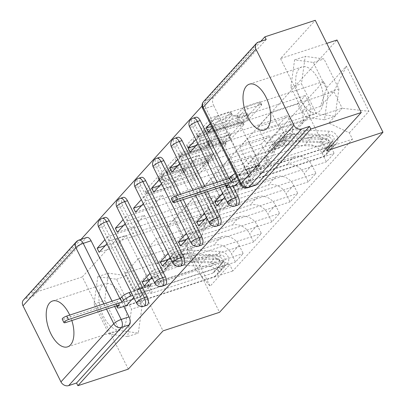 <?xml version="1.0" encoding="UTF-8"?>
<svg xmlns="http://www.w3.org/2000/svg" width="406" height="406" viewBox="0 0 406 406"><rect width="100%" height="100%" fill="white"/><g stroke="black" fill="none" stroke-linecap="round" stroke-linejoin="round"><path stroke-width="0.3" stroke-dasharray="2.03 1.52" d="M206.294 160.568A2.126 0.507 -26.5 0 1 207.395 160.502A2.126 0.507 -26.5 0 1 207.233 160.877L195.073 174.27A3.035 0.726 -26.5 0 1 191.444 176.351L146.693 191.048A3.035 0.726 -26.5 0 1 145.12 191.145A3.035 0.726 -26.5 0 1 145.353 190.602L157.513 177.209A2.126 0.507 -26.5 0 1 160.055 175.757A2.126 0.507 -26.5 0 1 161.157 175.691A2.126 0.507 -26.5 0 1 160.994 176.067L159.421 177.798A9.719 2.319 -26.5 0 0 158.68 179.523A9.719 2.319 -26.5 0 0 163.714 179.219L167.445 177.995A9.719 2.319 -26.5 0 0 179.061 171.347L180.634 169.617A2.126 0.507 -26.5 0 1 183.177 168.16A2.126 0.507 -26.5 0 1 184.278 168.094A2.126 0.507 -26.5 0 1 184.116 168.47L182.543 170.205A9.719 2.319 -26.5 0 0 181.802 171.926A9.719 2.319 -26.5 0 0 186.836 171.626L190.561 170.403A9.719 2.319 -26.5 0 0 202.178 163.755L203.756 162.019A2.126 0.507 -26.5 0 1 206.294 160.568M160.761 180.487A9.719 2.319 -26.5 0 0 160.02 182.213A9.719 2.319 -26.5 0 0 165.054 181.908L168.784 180.685A9.719 2.319 -26.5 0 0 180.401 174.037L181.974 172.301A2.126 0.507 -26.5 0 1 184.517 170.85A2.126 0.507 -26.5 0 1 185.618 170.784A2.126 0.507 -26.5 0 1 185.456 171.159L183.882 172.895A9.719 2.319 -26.5 0 0 183.142 174.616A9.719 2.319 -26.5 0 0 188.176 174.316L191.901 173.088A9.719 2.319 -26.5 0 0 203.523 166.445L205.096 164.709A2.126 0.507 -26.5 0 1 207.633 163.258A2.126 0.507 -26.5 0 1 208.735 163.187A2.126 0.507 -26.5 0 1 208.577 163.567L196.418 176.96A3.035 0.726 -26.5 0 1 192.784 179.036L148.038 193.738A3.035 0.726 -26.5 0 1 146.464 193.829A3.035 0.726 -26.5 0 1 146.693 193.292L158.853 179.899A2.126 0.507 -26.5 0 1 161.395 178.442A2.126 0.507 -26.5 0 1 162.496 178.376A2.126 0.507 -26.5 0 1 162.334 178.757L160.761 180.487L159.421 177.798M195.946 117.263A6.186 3.141 -108.2 0 0 195.545 125.708L233.486 201.802A6.186 3.141 -108.2 0 0 237.749 205.111M177.762 137.299A6.186 3.141 -108.2 0 0 177.361 145.744L215.297 221.838A6.186 3.141 -108.2 0 0 219.56 225.147M159.573 157.335A6.186 3.141 -108.2 0 0 159.172 165.78L197.108 241.874A6.186 3.141 -108.2 0 0 201.371 245.183M141.384 177.371A6.186 3.141 -108.2 0 0 140.983 185.816L178.924 261.911A6.186 3.141 -108.2 0 0 183.182 265.219M123.196 197.407A6.186 3.141 -108.2 0 0 122.795 205.852L160.735 281.947A6.186 3.141 -108.2 0 0 164.998 285.256M105.007 217.443A6.186 3.141 -108.2 0 0 104.606 225.893L142.547 301.983A6.186 3.141 -108.2 0 0 146.81 305.292M102.287 285.646A24.132 12.246 -108.2 0 0 102.276 313.605A24.132 12.246 -108.2 0 0 120.272 329.545A24.132 12.246 -108.2 0 0 123.196 327.591A24.132 12.246 -108.2 0 0 123.206 299.628A24.132 12.246 -108.2 0 0 105.21 283.692A24.132 12.246 -108.2 0 0 102.287 285.646M299.085 68.842A24.132 12.246 -108.2 0 0 299.08 96.801A24.132 12.246 -108.2 0 0 317.076 112.741A24.132 12.246 -108.2 0 0 319.999 110.787A24.132 12.246 -108.2 0 0 320.009 82.824A24.132 12.246 -108.2 0 0 302.013 66.888A24.132 12.246 -108.2 0 0 299.085 68.842M242.605 108.356A3.035 0.726 -26.5 0 1 246.239 106.281L258.795 102.155A3.035 0.726 -26.5 0 1 260.368 102.063A3.035 0.726 -26.5 0 1 260.134 102.601L246.63 117.476A3.035 0.726 -26.5 0 1 243.001 119.557L198.25 134.254A3.035 0.726 -26.5 0 1 196.677 134.345A3.035 0.726 -26.5 0 1 196.91 133.807L210.415 118.933A3.035 0.726 -26.5 0 1 214.043 116.857L229.207 111.873A3.035 0.726 -26.5 0 1 230.781 111.782A3.035 0.726 -26.5 0 1 230.552 112.32L224.772 118.684A3.035 0.726 -26.5 0 1 221.138 120.765L213.622 123.231A8.125 1.939 -26.5 0 0 206.253 126.865A8.125 1.939 -26.5 0 0 203.289 130.23A8.125 1.939 -26.5 0 0 207.496 129.976L236.957 120.303A8.125 1.939 -26.5 0 0 244.326 116.669A8.125 1.939 -26.5 0 0 247.29 113.304A8.125 1.939 -26.5 0 0 243.082 113.558L238.17 115.167A3.035 0.726 -26.5 0 1 236.596 115.263A3.035 0.726 -26.5 0 1 236.83 114.725L242.605 108.356L243.95 111.046A3.035 0.726 -26.5 0 1 247.579 108.97L260.134 104.844A3.035 0.726 -26.5 0 1 261.708 104.753A3.035 0.726 -26.5 0 1 261.474 105.291L247.97 120.166A3.035 0.726 -26.5 0 1 244.341 122.242L199.59 136.944A3.035 0.726 -26.5 0 1 198.016 137.035A3.035 0.726 -26.5 0 1 198.25 136.497L211.754 121.622A3.035 0.726 -26.5 0 1 215.383 119.547L230.547 114.563A3.035 0.726 -26.5 0 1 232.12 114.467A3.035 0.726 -26.5 0 1 231.892 115.01L226.112 121.374A3.035 0.726 -26.5 0 1 222.483 123.449L214.962 125.921L213.622 123.231M260.814 41.316L202.041 106.062M81.012 239.388L31.917 293.477L33.256 296.162L25.405 298.74L78.221 240.56A6.186 3.141 71.8 0 1 78.967 240.058M326.769 43.381L280.521 58.576L315.264 20.3M128.301 369.145L82.316 276.917L117.06 238.647L173.54 220.093L337 40.021M82.316 276.917L31.917 293.477M223.204 141.364A3.035 0.726 -26.5 0 1 224.777 141.273A3.035 0.726 -26.5 0 1 224.543 141.811L211.039 156.686A3.035 0.726 -26.5 0 1 207.41 158.761L162.659 173.463A3.035 0.726 -26.5 0 1 161.086 173.555A3.035 0.726 -26.5 0 1 161.319 173.017L174.824 158.142A3.035 0.726 -26.5 0 1 178.452 156.061L223.204 141.364L224.543 144.054A3.035 0.726 -26.5 0 1 226.117 143.957A3.035 0.726 -26.5 0 1 225.883 144.495L212.379 159.375A3.035 0.726 -26.5 0 1 208.75 161.451L163.999 176.148A3.035 0.726 -26.5 0 1 162.425 176.245A3.035 0.726 -26.5 0 1 162.659 175.707L176.163 160.832A3.035 0.726 -26.5 0 1 179.792 158.751L224.543 144.054M228.837 137.081L242.341 122.206A3.035 0.726 -26.5 0 0 242.57 121.668A3.035 0.726 -26.5 0 0 240.997 121.759L196.25 136.462A3.035 0.726 -26.5 0 0 192.617 138.537L186.836 144.901A3.035 0.726 -26.5 0 0 186.608 145.444A3.035 0.726 -26.5 0 0 188.181 145.348L206.329 139.385A3.035 0.726 -26.5 0 1 207.902 139.294A3.035 0.726 -26.5 0 1 207.669 139.831L203.837 144.054A3.035 0.726 -26.5 0 1 200.204 146.13L181.309 152.336A2.126 0.507 -26.5 0 0 179.386 153.285A2.126 0.507 -26.5 0 0 178.61 154.168A2.126 0.507 -26.5 0 0 179.711 154.102L225.203 139.156A3.035 0.726 -26.5 0 0 228.837 137.081L230.177 139.771L243.681 124.896L242.341 122.206M71.832 320.527A24.132 12.246 -108.2 0 0 69.715 315.076M255.937 185.075A6.186 3.141 71.8 0 1 251.674 181.766L213.734 105.672L205.883 108.25A6.186 3.141 71.8 0 1 205.532 100.307L258.348 42.122M119.902 298.593L123.81 306.428M23.502 299.963A6.186 5.126 -137.8 0 1 25.405 298.74M205.284 228.568A14.23 11.784 42.2 0 0 209.658 225.766A14.23 11.784 42.2 0 0 210.77 212.374L206.679 204.172L214.373 195.697L218.464 203.898A14.23 11.784 -137.8 0 1 217.352 217.291A14.23 11.784 -137.8 0 1 212.983 220.093L156.498 238.647L164.811 255.318L221.29 236.764A14.23 11.784 -137.8 0 1 239.109 245.305L243.199 253.506L235.505 261.982L231.415 253.78A14.23 11.784 42.2 0 0 213.597 245.239L157.117 263.793L148.804 247.122L205.284 228.568L212.983 220.093M133.762 297.496L136.472 294.512L235.505 261.982M136.472 294.512L134.462 290.478L150.925 285.073L126.124 235.328L115.629 246.889L99.165 252.293M106.951 243.717L109.661 240.738L126.124 235.328M109.661 240.738L107.651 236.703L206.679 204.172M123.424 225.574L214.373 195.697M117.354 232.257L133.818 226.852L158.619 276.593L169.114 265.037L152.651 270.442L149.941 273.426M150.24 279.348L158.619 276.593M144.166 286.032L243.199 253.506M223.473 208.532A14.23 11.784 42.2 0 0 227.842 205.73A14.23 11.784 42.2 0 0 228.959 192.337L224.868 184.136L232.562 175.661L236.652 183.862A14.23 11.784 -137.8 0 1 235.541 197.255A14.23 11.784 -137.8 0 1 231.166 200.056L174.687 218.611L182.999 235.277L239.479 216.728A14.23 11.784 -137.8 0 1 257.297 225.269L261.388 233.47L253.689 241.946L249.604 233.744A14.23 11.784 42.2 0 0 231.785 225.203L175.306 243.757L166.993 227.086L223.473 208.532L231.166 200.056M151.951 277.46L154.661 274.476L253.689 241.946M154.661 274.476L152.651 270.442M125.139 223.681L127.849 220.702L144.313 215.292L169.114 265.037M127.849 220.702L125.84 216.667L224.868 184.136M141.613 205.532L232.562 175.661M135.543 212.221L152.006 206.816L176.808 256.556L187.298 244.996L170.84 250.406L168.13 253.39M168.424 259.312L176.808 256.556M162.354 265.996L261.388 233.47M241.661 188.496A14.23 11.784 42.2 0 0 246.031 185.694A14.23 11.784 42.2 0 0 247.147 172.301L243.057 164.1L250.751 155.625L254.841 163.826A14.23 11.784 -137.8 0 1 253.725 177.219A14.23 11.784 -137.8 0 1 249.355 180.02L192.875 198.575L201.188 215.241L257.668 196.692A14.23 11.784 -137.8 0 1 275.486 205.233L279.572 213.434L271.878 221.909L267.793 213.708A14.23 11.784 42.2 0 0 249.974 205.167L193.495 223.721L185.182 207.05L241.661 188.496L249.355 180.02M170.139 257.424L172.849 254.44L271.878 221.909M172.849 254.44L170.84 250.406M143.328 203.645L146.038 200.665L162.501 195.256L187.298 244.996M146.038 200.665L144.023 196.631L243.057 164.1M159.802 185.496L250.751 155.625M153.732 192.185L170.195 186.78L194.997 236.52L205.487 224.96L189.023 230.369L186.318 233.354M186.613 239.276L194.997 236.52M180.543 245.96L279.572 213.434M259.85 168.46A14.23 11.784 42.2 0 0 264.22 165.658A14.23 11.784 42.2 0 0 265.331 152.265L261.246 144.064L268.939 135.589L273.03 143.79A14.23 11.784 -137.8 0 1 271.913 157.183A14.23 11.784 -137.8 0 1 267.544 159.984L211.064 178.538L219.377 195.205L275.857 176.656A14.23 11.784 -137.8 0 1 293.675 185.197L297.76 193.398L290.067 201.873L285.976 193.672A14.23 11.784 42.2 0 0 268.163 185.131L211.678 203.685L203.37 187.014L259.85 168.46L267.544 159.984M188.328 237.388L191.038 234.404L290.067 201.873M191.038 234.404L189.023 230.369M161.517 183.608L164.222 180.624L180.685 175.219L205.487 224.96M164.222 180.624L162.212 176.595L261.246 144.064M177.99 165.46L268.939 135.589M171.921 172.149L188.384 166.744L213.18 216.484L223.676 204.923L207.212 210.333L204.507 213.317M204.802 219.24L213.18 216.484M198.732 225.924L297.76 193.398M278.039 148.423A14.23 11.784 42.2 0 0 282.409 145.622A14.23 11.784 42.2 0 0 283.52 132.229L279.435 124.028L287.128 115.553L291.214 123.754A14.23 11.784 -137.8 0 1 290.102 137.147A14.23 11.784 -137.8 0 1 285.733 139.948L229.253 158.502L237.561 175.169L294.045 156.62A14.23 11.784 -137.8 0 1 311.859 165.161L315.949 173.362L308.255 181.837L304.165 173.636A14.23 11.784 42.2 0 0 286.347 165.095L229.867 183.649L221.554 166.978L278.039 148.423L285.733 139.948M206.517 217.347L209.222 214.368L308.255 181.837M209.222 214.368L207.212 210.333M179.706 163.572L182.411 160.588L198.874 155.183L223.676 204.923M182.411 160.588L180.401 156.559L279.435 124.028M196.179 145.424L287.128 115.553M190.109 152.113L206.568 146.708L231.369 196.448L241.864 184.887L225.401 190.297L222.691 193.281M222.99 199.204L231.369 196.448M216.921 205.888L315.949 173.362M296.223 128.387A14.23 11.784 42.2 0 0 300.597 125.586A14.23 11.784 42.2 0 0 301.709 112.193L297.618 103.992L305.317 95.517L309.402 103.718A14.23 11.784 -137.8 0 1 308.291 117.111A14.23 11.784 -137.8 0 1 303.921 119.912L247.442 138.461L255.75 155.133L312.229 136.583A14.23 11.784 -137.8 0 1 330.048 145.125L334.138 153.326L326.444 161.801L322.354 153.6A14.23 11.784 42.2 0 0 304.536 145.059L248.056 163.613L239.743 146.942L296.223 128.387L303.921 119.912M224.706 197.311L227.411 194.332L326.444 161.801M227.411 194.332L225.401 190.297M197.889 143.536L200.6 140.552L217.063 135.147L241.864 184.887M200.6 140.552L198.59 136.523L297.618 103.992M211.582 126.302L305.317 95.517M208.293 132.077L224.757 126.672L249.558 176.412L260.053 164.851L243.59 170.261L233.095 181.822L249.558 176.412M233.095 181.822L234.952 185.547M235.104 185.852L334.138 153.326M239.743 146.942L247.442 138.461M221.554 166.978L229.253 158.502M203.37 187.014L211.064 178.538M185.182 207.05L192.875 198.575M166.993 227.086L174.687 218.611M148.804 247.122L156.498 238.647M229.03 178.376L232.937 186.207M204.817 186.329L207.451 191.607M180.604 194.281L183.238 199.559M255.75 155.133L248.056 163.613M237.561 175.169L229.867 183.649M219.377 195.205L211.678 203.685M201.188 215.241L193.495 223.721M182.999 235.277L175.306 243.757M164.811 255.318L157.117 263.793M146.622 275.354L133.214 290.123L124.906 273.451L187.465 252.902L200.874 238.134L138.314 258.683L146.622 275.354L209.181 254.806L195.773 269.574L187.465 252.902L187.602 241.052L210.125 286.22L229.71 264.646L209.181 254.806M124.906 273.451L138.314 258.683M133.214 290.123L195.773 269.574L210.125 286.22M328.804 123.028L266.245 143.577L257.932 126.905L271.34 112.132L333.899 91.583L342.212 108.255L328.804 123.028L349.333 132.869L352.484 139.187L232.861 270.964L229.71 264.646M349.333 132.869L368.917 111.29L346.399 66.117L326.81 87.696L320.491 106.357L333.899 91.583L346.399 66.117M200.874 238.134L207.192 219.473L204.04 213.155L323.658 81.378L326.81 87.696M207.192 219.473L187.602 241.052M173.54 220.093L219.524 312.315M117.06 238.647L163.045 330.87M142.1 305.708L138.319 333.082L119.597 330.499L104.657 300.536L108.443 273.162L127.159 275.75L142.1 305.708L131.463 309.205L127.677 336.579L108.96 333.991L94.019 304.033L97.805 276.659L116.522 279.242L131.463 309.205M280.521 58.576L326.5 150.799M338.903 88.909L335.117 116.283L316.401 113.695L301.46 83.732L305.241 56.358L323.963 58.946L338.903 88.909L328.261 92.401L324.48 119.775L305.764 117.192L290.823 87.229L294.604 59.855L313.325 62.438L328.261 92.401M271.34 112.132L279.653 128.803L342.212 108.255L368.917 111.29M257.932 126.905L320.491 106.357M279.653 128.803L266.245 143.577M105.24 245.61L204.04 213.155M134.462 290.478L123.967 302.039L140.43 296.629L115.629 246.889M123.967 302.039L125.824 305.764M125.982 306.073L232.861 270.964M239.088 181.467L245.6 174.296L352.484 139.187M212.277 127.692L218.788 120.516L216.779 116.486L323.658 81.378M216.779 116.486L210.262 123.657M198.59 136.523L195.88 139.507M180.401 156.559L177.691 159.543M162.212 176.595L159.507 179.579M144.023 196.631L141.318 199.615M125.84 216.667L123.13 219.651M107.651 236.703L104.941 239.687M140.43 296.629L150.925 285.073M245.6 174.296L243.59 170.261M218.788 120.516L235.252 115.111L260.053 164.851M266.199 39.544L213.383 97.724A6.186 3.141 -108.2 0 0 213.734 105.672M33.256 296.162L86.072 237.982A6.186 3.141 71.8 0 1 86.818 237.48M144.313 215.292L133.818 226.852M162.501 195.256L152.006 206.816M180.685 175.219L170.195 186.78M198.874 155.183L188.384 166.744M217.063 135.147L206.568 146.708M235.252 115.111L224.757 126.672M127.677 336.579L138.319 333.082M116.522 279.242L127.159 275.75M97.805 276.659L108.443 273.162M94.019 304.033L104.657 300.536M108.96 333.991L119.597 330.499M324.48 119.775L335.117 116.283M313.325 62.438L323.963 58.946M294.604 59.855L305.241 56.358M290.823 87.229L301.46 83.732M305.764 117.192L316.401 113.695M208.816 156.442A2.126 0.507 -26.5 0 1 206.278 157.898L166.998 170.799A2.126 0.507 -26.5 0 1 165.897 170.865A2.126 0.507 -26.5 0 1 166.059 170.49L167.719 168.657A9.719 2.319 -26.5 0 1 179.335 162.014L206.182 153.194A9.719 2.319 -26.5 0 1 211.216 152.889A9.719 2.319 -26.5 0 1 210.475 154.615L208.816 156.442L210.161 159.132A2.126 0.507 -26.5 0 1 207.618 160.583L206.278 157.898M210.161 159.132L211.82 157.305A9.719 2.319 -26.5 0 0 212.561 155.579A9.719 2.319 -26.5 0 0 207.527 155.884L180.675 164.699A9.719 2.319 -26.5 0 0 169.058 171.347L167.399 173.174A2.126 0.507 -26.5 0 0 167.236 173.555A2.126 0.507 -26.5 0 0 168.338 173.489L207.618 160.583M230.177 139.771A3.035 0.726 -26.5 0 1 226.543 141.846L181.051 156.792A2.126 0.507 -26.5 0 1 179.949 156.858A2.126 0.507 -26.5 0 1 180.726 155.975A2.126 0.507 -26.5 0 1 182.654 155.026L201.549 148.819A3.035 0.726 -26.5 0 0 205.177 146.744L209.009 142.521A3.035 0.726 -26.5 0 0 209.242 141.983A3.035 0.726 -26.5 0 0 207.669 142.075L189.521 148.038A3.035 0.726 -26.5 0 1 187.948 148.129A3.035 0.726 -26.5 0 1 188.181 147.591L193.956 141.227A3.035 0.726 -26.5 0 1 197.59 139.146L242.336 124.449A3.035 0.726 -26.5 0 1 243.91 124.358A3.035 0.726 -26.5 0 1 243.681 124.896M225.163 133.198A8.125 1.939 -26.5 0 1 229.37 132.95A8.125 1.939 -26.5 0 1 226.406 136.315A8.125 1.939 -26.5 0 1 219.037 139.943L208.659 143.354A3.035 0.726 -26.5 0 1 207.085 143.45A3.035 0.726 -26.5 0 1 207.319 142.912L211.15 138.69A3.035 0.726 -26.5 0 1 214.779 136.609L225.163 133.198L226.502 135.888A8.125 1.939 -26.5 0 1 230.709 135.64A8.125 1.939 -26.5 0 1 227.746 139.004A8.125 1.939 -26.5 0 1 220.377 142.633L219.037 139.943M226.502 135.888L216.124 139.299A3.035 0.726 -26.5 0 0 212.49 141.374L208.659 145.602A3.035 0.726 -26.5 0 0 208.425 146.14A3.035 0.726 -26.5 0 0 209.998 146.043L220.377 142.633M214.962 125.921A8.125 1.939 -26.5 0 0 207.593 129.55A8.125 1.939 -26.5 0 0 204.629 132.919A8.125 1.939 -26.5 0 0 208.836 132.666L238.297 122.988A8.125 1.939 -26.5 0 0 245.666 119.359A8.125 1.939 -26.5 0 0 248.629 115.994A8.125 1.939 -26.5 0 0 244.422 116.243L239.51 117.857A3.035 0.726 -26.5 0 1 237.936 117.953A3.035 0.726 -26.5 0 1 238.17 117.415L243.95 111.046M131.011 291.97L151.002 285.403L149.484 287.072L146.135 280.353L147.647 278.683L157.782 275.354L161.131 282.074L159.614 283.743L149.484 287.072M151.002 285.403L147.647 278.683M142.141 295.167L140.623 296.837L137.274 290.112L138.786 288.443L142.141 295.167L152.27 291.838L150.753 293.508L212.805 273.126A3.715 3.075 42.2 0 0 213.947 272.396A3.715 3.075 42.2 0 0 214.155 268.742A3.715 3.075 42.2 0 0 210.699 266.524L174.21 265.057A14.54 12.038 42.2 0 0 165.404 268.503A14.54 12.038 42.2 0 0 162.933 273.482L167.13 268.858A14.54 12.038 -137.8 0 1 169.601 263.875A14.54 12.038 -137.8 0 1 178.407 260.434L214.896 261.9A3.715 3.075 -137.8 0 1 218.352 264.118A3.715 3.075 -137.8 0 1 218.144 267.767A3.715 3.075 -137.8 0 1 217.007 268.503L218.986 266.316L220.727 269.812L224.924 265.189L132.752 295.466M161.131 282.074L223.183 261.692A3.715 3.075 42.2 0 0 224.325 260.962A3.715 3.075 42.2 0 0 224.533 257.313A3.715 3.075 42.2 0 0 221.072 255.095L184.588 253.623A14.54 12.038 42.2 0 0 175.783 257.069A14.54 12.038 42.2 0 0 173.306 262.053L169.647 260.723A18.564 15.372 -137.8 0 1 172.804 254.369A18.564 15.372 -137.8 0 1 184.045 249.969L220.529 251.436A7.734 6.405 -137.8 0 1 227.736 256.059A7.734 6.405 -137.8 0 1 227.304 263.667A7.734 6.405 -137.8 0 1 224.924 265.189M173.306 262.053L169.109 266.676A14.54 12.038 -137.8 0 1 171.586 261.692A14.54 12.038 -137.8 0 1 180.391 258.252L216.875 259.718A3.715 3.075 -137.8 0 1 220.336 261.936A3.715 3.075 -137.8 0 1 220.128 265.585A3.715 3.075 -137.8 0 1 218.986 266.316L223.183 261.692M169.109 266.676L165.45 265.346L169.647 260.723M165.45 265.346A18.564 15.372 -137.8 0 1 168.607 258.992A18.564 15.372 -137.8 0 1 179.848 254.592L216.332 256.059A7.734 6.405 -137.8 0 1 223.539 260.682A7.734 6.405 -137.8 0 1 223.107 268.29A7.734 6.405 -137.8 0 1 220.727 269.812L218.748 271.995A7.734 6.405 -137.8 0 0 221.123 270.472A7.734 6.405 -137.8 0 0 221.554 262.865A7.734 6.405 -137.8 0 0 214.353 258.241L177.864 256.775A18.564 15.372 -137.8 0 0 166.627 261.175A18.564 15.372 -137.8 0 0 163.466 267.534L167.13 268.858M140.623 296.837L118.841 303.987A6.186 1.477 -26.5 0 1 115.634 304.18A6.186 1.477 -26.5 0 1 116.106 303.084L117.623 301.414L64.057 319.009A3.558 0.848 -26.5 0 1 62.214 319.121M162.933 273.482L159.269 272.157L163.466 267.534M159.269 272.157A18.564 15.372 -137.8 0 1 162.43 265.798A18.564 15.372 -137.8 0 1 173.666 261.403L210.156 262.87A7.734 6.405 -137.8 0 1 217.357 267.488A7.734 6.405 -137.8 0 1 216.926 275.095A7.734 6.405 -137.8 0 1 214.551 276.618L126.444 305.561M138.786 288.443L148.921 285.113L147.403 286.783L137.274 290.112M147.403 286.783L150.753 293.508M148.921 285.113L152.27 291.838M157.782 275.354L156.264 277.024L159.614 283.743M156.264 277.024L146.135 280.353M212.805 273.126L217.007 268.503L218.748 271.995L214.551 276.618M119.369 304.911L117.623 301.414M235.196 173.666A6.186 1.477 -26.5 0 1 238.347 172.342L260.129 165.186L258.612 166.856L255.262 160.131L256.775 158.462L266.909 155.138L270.259 161.857L268.742 163.527L258.612 166.856M260.129 165.186L256.775 158.462M251.268 174.945L249.751 176.615L246.401 169.896L247.914 168.226L251.268 174.945L261.398 171.621L259.881 173.291L321.933 152.905A3.715 3.075 42.2 0 0 323.075 152.174A3.715 3.075 42.2 0 0 323.283 148.525A3.715 3.075 42.2 0 0 319.827 146.307L283.337 144.84A14.54 12.038 42.2 0 0 274.532 148.281A14.54 12.038 42.2 0 0 272.061 153.265L276.258 148.642A14.54 12.038 -137.8 0 1 278.729 143.658A14.54 12.038 -137.8 0 1 287.534 140.217L324.024 141.684A3.715 3.075 -137.8 0 1 327.48 143.902A3.715 3.075 -137.8 0 1 327.272 147.551A3.715 3.075 -137.8 0 1 326.13 148.281L328.114 146.099L329.855 149.596L334.052 144.972L240.088 175.834A6.186 1.477 153.5 0 0 236.942 177.163M270.259 161.857L332.311 141.476A3.715 3.075 42.2 0 0 333.453 140.745A3.715 3.075 42.2 0 0 333.661 137.091A3.715 3.075 42.2 0 0 330.2 134.873L293.716 133.407A14.54 12.038 42.2 0 0 284.91 136.852A14.54 12.038 42.2 0 0 282.434 141.831L278.775 140.506A18.564 15.372 -137.8 0 1 281.931 134.147A18.564 15.372 -137.8 0 1 293.173 129.753L329.657 131.219A7.734 6.405 -137.8 0 1 336.863 135.837A7.734 6.405 -137.8 0 1 336.427 143.45A7.734 6.405 -137.8 0 1 334.052 144.972M282.434 141.831L278.237 146.454A14.54 12.038 -137.8 0 1 280.713 141.476A14.54 12.038 -137.8 0 1 289.519 138.03L326.003 139.497A3.715 3.075 -137.8 0 1 329.459 141.714A3.715 3.075 -137.8 0 1 329.256 145.368A3.715 3.075 -137.8 0 1 328.114 146.099L332.311 141.476M278.237 146.454L274.573 145.13L278.775 140.506M274.573 145.13A18.564 15.372 -137.8 0 1 277.734 138.771A18.564 15.372 -137.8 0 1 288.976 134.376L325.46 135.843A7.734 6.405 -137.8 0 1 332.666 140.466A7.734 6.405 -137.8 0 1 332.23 148.073A7.734 6.405 -137.8 0 1 329.855 149.596L327.875 151.778A7.734 6.405 -137.8 0 0 330.251 150.256A7.734 6.405 -137.8 0 0 330.682 142.648A7.734 6.405 -137.8 0 0 323.48 138.025L286.991 136.558A18.564 15.372 -137.8 0 0 275.75 140.958A18.564 15.372 -137.8 0 0 272.593 147.312L276.258 148.642M249.751 176.615L227.969 183.771A6.186 1.477 -26.5 0 1 224.762 183.964A6.186 1.477 -26.5 0 1 225.234 182.867L226.751 181.198L173.184 198.793A3.558 0.848 -26.5 0 1 171.342 198.904M272.061 153.265L268.396 151.94L272.593 147.312M268.396 151.94A18.564 15.372 -137.8 0 1 271.553 145.581A18.564 15.372 -137.8 0 1 282.794 141.181L319.283 142.648A7.734 6.405 -137.8 0 1 326.485 147.271A7.734 6.405 -137.8 0 1 326.054 154.879A7.734 6.405 -137.8 0 1 323.678 156.401L235.571 185.344M247.914 168.226L258.049 164.897L256.531 166.567L246.401 169.896M256.531 166.567L259.881 173.291M258.049 164.897L261.398 171.621M266.909 155.138L265.392 156.807L268.742 163.527M265.392 156.807L255.262 160.131M321.933 152.905L326.13 148.281L327.875 151.778L323.678 156.401M228.492 184.694L226.751 181.198M208.577 163.567L207.233 160.877M162.334 178.757L160.994 176.067M185.456 171.159L184.116 168.47M234.962 206.025A6.186 3.141 71.8 0 1 230.699 202.716L192.759 126.626A6.186 3.141 71.8 0 1 193.16 118.176M233.486 201.802L230.699 202.716A6.186 1.477 -26.5 0 1 227.492 202.909M216.774 226.061A6.186 3.141 71.8 0 1 212.511 222.752L174.575 146.662A6.186 3.141 71.8 0 1 174.976 138.213M215.297 221.838L212.511 222.752A6.186 1.477 -26.5 0 1 209.308 222.945M198.585 246.102A6.186 3.141 71.8 0 1 194.322 242.788L156.386 166.699A6.186 3.141 71.8 0 1 156.787 158.249M197.108 241.874L194.322 242.788A6.186 1.477 -26.5 0 1 191.119 242.981M180.396 266.138A6.186 3.141 71.8 0 1 176.138 262.824L138.197 186.735A6.186 3.141 71.8 0 1 138.598 178.285M178.924 261.911L176.138 262.824A6.186 1.477 -26.5 0 1 172.931 263.017M162.212 286.174A6.186 3.141 71.8 0 1 157.949 282.86L120.009 206.771A6.186 3.141 71.8 0 1 120.409 198.321M160.735 281.947L157.949 282.86A6.186 1.477 -26.5 0 1 154.742 283.053M144.023 306.21A6.186 3.141 71.8 0 1 139.76 302.896L101.82 226.807A6.186 3.141 71.8 0 1 102.221 218.357M142.547 301.983L139.76 302.896A6.186 1.477 -26.5 0 1 136.553 303.089M251.674 181.766L243.823 184.344L205.883 108.25A6.186 1.477 153.5 0 1 202.675 108.443M112.051 301.171L114.68 306.449M106.514 309.133L103.88 303.855M311.859 165.161L304.165 173.636M293.675 185.197L285.976 193.672M275.486 205.233L267.793 213.708M257.297 225.269L249.604 233.744M239.109 245.305L231.415 253.78M330.048 145.125L322.354 153.6M226.243 179.29L230.151 187.125M195.545 125.708L192.759 126.626A6.186 1.477 153.5 0 1 189.556 126.814M202.031 187.242L204.665 192.52M177.361 145.744L174.575 146.662A6.186 1.477 153.5 0 1 171.368 146.855M177.818 195.195L180.452 200.473M159.172 165.78L156.386 166.699A6.186 1.477 153.5 0 1 153.179 166.891M140.983 185.816L138.197 186.735A6.186 1.477 153.5 0 1 134.99 186.927M122.795 205.852L120.009 206.771A6.186 1.477 153.5 0 1 116.806 206.964M104.606 225.893L101.82 226.807A6.186 1.477 153.5 0 1 98.617 227M312.229 136.583L304.536 145.059M294.045 156.62L286.347 165.095M291.214 123.754L283.52 132.229M275.857 176.656L268.163 185.131M273.03 143.79L265.331 152.265M257.668 196.692L249.974 205.167M254.841 163.826L247.147 172.301M239.479 216.728L231.785 225.203M236.652 183.862L228.959 192.337M221.29 236.764L213.597 245.239M218.464 203.898L210.77 212.374M309.402 103.718L301.709 112.193M86.072 237.982L78.221 240.56A6.186 5.126 -137.8 0 0 76.318 241.778M213.383 97.724L205.532 100.307A6.186 5.126 -137.8 0 0 203.634 101.525M248.086 187.653A6.186 3.141 71.8 0 1 243.823 184.344A6.186 1.477 153.5 0 1 240.616 184.537M203.523 166.445L202.178 163.755M191.901 173.088L190.561 170.403M188.176 174.316L186.836 171.626M183.882 172.895L182.543 170.205M181.974 172.301L180.634 169.617M180.401 174.037L179.061 171.347M168.784 180.685L167.445 177.995M165.054 181.908L163.714 179.219M158.853 179.899L157.513 177.209M146.693 193.292L145.353 190.602M148.038 193.738L146.693 191.048M192.784 179.036L191.444 176.351M196.418 176.96L195.073 174.27M205.096 164.709L203.756 162.019M179.792 158.751L178.452 156.061M176.163 160.832L174.824 158.142M162.659 175.707L161.319 173.017M163.999 176.148L162.659 173.463M208.75 161.451L207.41 158.761M212.379 159.375L211.039 156.686M225.883 144.495L224.543 141.811M168.338 173.489L166.998 170.799M167.399 173.174L166.059 170.49M169.058 171.347L167.719 168.657M180.675 164.699L179.335 162.014M207.527 155.884L206.182 153.194M211.82 157.305L210.475 154.615M242.336 124.449L240.997 121.759M197.59 139.146L196.25 136.462M193.956 141.227L192.617 138.537M188.181 147.591L186.836 144.901M189.521 148.038L188.181 145.348M207.669 142.075L206.329 139.385M209.009 142.521L207.669 139.831M205.177 146.744L203.837 144.054M201.549 148.819L200.204 146.13M182.654 155.026L181.309 152.336M181.051 156.792L179.711 154.102M226.543 141.846L225.203 139.156M209.998 146.043L208.659 143.354M208.659 145.602L207.319 142.912M212.49 141.374L211.15 138.69M216.124 139.299L214.779 136.609M238.17 117.415L236.83 114.725M239.51 117.857L238.17 115.167M244.422 116.243L243.082 113.558M238.297 122.988L236.957 120.303M208.836 132.666L207.496 129.976M222.483 123.449L221.138 120.765M226.112 121.374L224.772 118.684M231.892 115.01L230.552 112.32M230.547 114.563L229.207 111.873M215.383 119.547L214.043 116.857M211.754 121.622L210.415 118.933M198.25 136.497L196.91 133.807M199.59 136.944L198.25 134.254M244.341 122.242L243.001 119.557M247.97 120.166L246.63 117.476M261.474 105.291L260.134 102.601M260.134 104.844L258.795 102.155M247.579 108.97L246.239 106.281M216.875 259.718L221.072 255.095M180.391 258.252L184.588 253.623M179.848 254.592L184.045 249.969M216.332 256.059L220.529 251.436M210.699 266.524L214.896 261.9M174.21 265.057L178.407 260.434M173.666 261.403L177.864 256.775M210.156 262.87L214.353 258.241M120.587 307.484L118.841 303.987M117.349 305.571L116.106 303.084M65.797 322.506L64.057 319.009M326.003 139.497L330.2 134.873M289.519 138.03L293.716 133.407M288.976 134.376L293.173 129.753M325.46 135.843L329.657 131.219M319.827 146.307L324.024 141.684M283.337 144.84L287.534 140.217M282.794 141.181L286.991 136.558M319.283 142.648L323.48 138.025M229.71 187.267L227.969 183.771M240.088 175.834L238.347 172.342M226.477 185.354L225.234 182.867M174.925 202.29L173.184 198.793M208.735 163.187L207.395 160.502M162.496 178.376L161.157 175.691M185.618 170.784L184.278 168.094M120.272 329.545L67.589 346.851M317.076 112.741L264.392 130.047M302.013 66.888L249.33 84.194M105.21 283.692L52.531 300.998M195.616 195.489L192.987 190.216M219.829 187.536L217.2 182.264M308.291 117.111L300.597 125.586M217.352 217.291L209.658 225.766M235.541 197.255L227.842 205.73M253.725 177.219L246.031 185.694M271.913 157.183L264.22 165.658M290.102 137.147L282.409 145.622M183.142 174.616L181.802 171.926M160.02 182.213L158.68 179.523M146.464 193.829L145.12 191.145M162.425 176.245L161.086 173.555M167.236 173.555L165.897 170.865M212.561 155.579L211.216 152.889M226.117 143.957L224.777 141.273M243.91 124.358L242.57 121.668M187.948 148.129L186.608 145.444M209.242 141.983L207.902 139.294M179.949 156.858L178.61 154.168M230.709 135.64L229.37 132.95M208.425 146.14L207.085 143.45M237.936 117.953L236.596 115.263M248.629 115.994L247.29 113.304M204.629 132.919L203.289 130.23M232.12 114.467L230.781 111.782M198.016 137.035L196.677 134.345M261.708 104.753L260.368 102.063M220.128 265.585L224.325 260.962M171.586 261.692L175.783 257.069M168.607 258.992L172.804 254.369M223.107 268.29L227.304 263.667M213.947 272.396L218.144 267.767M165.404 268.503L169.601 263.875M162.43 265.798L166.627 261.175M216.926 275.095L221.123 270.472M116.471 305.86L115.634 304.18M329.256 145.368L333.453 140.745M280.713 141.476L284.91 136.852M277.734 138.771L281.931 134.147M332.23 148.073L336.427 143.45M323.075 152.174L327.272 147.551M274.532 148.281L278.729 143.658M271.553 145.581L275.75 140.958M326.054 154.879L330.251 150.256M225.599 185.643L224.762 183.964"/><path stroke-width="0.61" d="M237.749 205.111A6.186 3.141 -108.2 0 0 238.5 204.609A6.186 3.141 -108.2 0 0 238.149 196.666L235.363 197.58A6.186 3.141 71.8 0 1 235.713 205.527A6.186 3.141 71.8 0 1 234.962 206.025L237.749 205.111M219.56 225.147A6.186 3.141 -108.2 0 0 220.311 224.645A6.186 3.141 -108.2 0 0 219.961 216.702L217.174 217.616A6.186 3.141 71.8 0 1 217.525 225.563A6.186 3.141 71.8 0 1 216.774 226.061L219.56 225.147M201.371 245.183A6.186 3.141 -108.2 0 0 202.122 244.681A6.186 3.141 -108.2 0 0 201.772 236.739L198.986 237.652A6.186 3.141 71.8 0 1 199.336 245.6A6.186 3.141 71.8 0 1 198.585 246.102L201.371 245.183M183.182 265.219A6.186 3.141 -108.2 0 0 183.933 264.722A6.186 3.141 -108.2 0 0 183.583 256.775L180.797 257.688A6.186 3.141 71.8 0 1 181.147 265.636A6.186 3.141 71.8 0 1 180.396 266.138L183.182 265.219M164.998 285.256A6.186 3.141 -108.2 0 0 165.744 284.758A6.186 3.141 -108.2 0 0 165.399 276.811L162.613 277.724A6.186 3.141 71.8 0 1 162.958 285.672A6.186 3.141 71.8 0 1 162.212 286.174L164.998 285.256M146.81 305.292A6.186 3.141 -108.2 0 0 147.561 304.794A6.186 3.141 -108.2 0 0 147.211 296.847L144.424 297.76A6.186 3.141 71.8 0 1 144.775 305.708A6.186 3.141 71.8 0 1 144.023 306.21L146.81 305.292M69.715 315.076A24.132 12.246 -108.2 0 0 52.531 300.998A24.132 12.246 -108.2 0 0 49.603 302.952A24.132 12.246 -108.2 0 0 49.593 330.91A24.132 12.246 -108.2 0 0 67.589 346.851A24.132 12.246 -108.2 0 0 70.517 344.897A24.132 12.246 -108.2 0 0 71.832 320.527M246.406 86.148A24.132 12.246 -108.2 0 0 246.396 114.106A24.132 12.246 -108.2 0 0 264.392 130.047A24.132 12.246 -108.2 0 0 267.321 128.093A24.132 12.246 -108.2 0 0 267.331 100.13A24.132 12.246 -108.2 0 0 249.33 84.194A24.132 12.246 -108.2 0 0 246.406 86.148M361.244 112.523L326.5 150.799L382.98 132.249L219.524 312.315L163.045 330.87L128.301 369.145L77.896 385.7L310.844 129.083L361.244 112.523L315.264 20.3L264.859 36.855L260.814 41.316M202.041 106.062L81.012 239.388M326.769 43.381L337 40.021L382.98 132.249M264.859 36.855L266.199 39.544L258.348 42.122A6.186 5.126 42.2 0 0 256.45 43.34A6.186 5.126 42.2 0 0 255.963 49.167L293.903 125.256A6.186 5.126 42.2 0 0 301.648 128.971L248.832 187.156A6.186 3.141 71.8 0 1 248.086 187.653L255.937 185.075A6.186 3.141 71.8 0 0 256.688 184.573L248.832 187.156A6.186 5.126 42.2 0 1 241.088 183.441L293.903 125.256M310.844 129.083L309.499 126.393L301.648 128.971M91.081 240.788L83.23 243.367A6.186 3.141 71.8 0 0 78.967 240.058L86.818 237.48A6.186 3.141 71.8 0 1 91.081 240.788L119.902 298.593M123.81 306.428L129.022 316.883L121.171 319.461A6.186 3.141 71.8 0 1 121.521 327.409L68.705 385.588A6.186 5.126 -137.8 0 1 60.956 381.879L23.02 305.784A6.186 5.126 -137.8 0 1 23.502 299.963L76.318 241.778A6.186 5.126 -137.8 0 0 75.836 247.599L23.02 305.784M68.705 385.588L76.556 383.01L77.896 385.7M123.13 219.651L115.345 228.228L123.424 225.574M115.345 228.228L117.354 232.257L125.139 223.681M149.941 273.426L142.156 282.003L150.24 279.348M142.156 282.003L144.166 286.032L151.951 277.46M141.318 199.615L133.533 208.192L141.613 205.532M133.533 208.192L135.543 212.221L143.328 203.645M168.13 253.39L160.345 261.966L168.424 259.312M160.345 261.966L162.354 265.996L170.139 257.424M159.507 179.579L151.722 188.151L159.802 185.496M151.722 188.151L153.732 192.185L161.517 183.608M186.318 233.354L178.533 241.93L186.613 239.276M178.533 241.93L180.543 245.96L188.328 237.388M177.691 159.543L169.906 168.114L177.99 165.46M169.906 168.114L171.921 172.149L179.706 163.572M204.507 213.317L196.722 221.894L204.802 219.24M196.722 221.894L198.732 225.924L206.517 217.347M195.88 139.507L188.095 148.078L196.179 145.424M188.095 148.078L190.109 152.113L197.889 143.536M222.691 193.281L214.906 201.858L222.99 199.204M214.906 201.858L216.921 205.888L224.706 197.311M210.262 123.657L206.284 128.042L211.582 126.302M206.284 128.042L208.293 132.077L212.277 127.692M234.952 185.547L235.104 185.852L239.088 181.467M200.209 120.572L197.423 121.485A6.186 3.141 71.8 0 0 193.16 118.176L195.946 117.263A6.186 3.141 -108.2 0 1 200.209 120.572L229.03 178.376M232.937 186.207L238.149 196.666M182.025 140.608L179.239 141.521A6.186 3.141 71.8 0 0 174.976 138.213L177.762 137.299A6.186 3.141 -108.2 0 1 182.025 140.608L204.817 186.329M207.451 191.607L219.961 216.702M163.836 160.644L161.05 161.558A6.186 3.141 71.8 0 0 156.787 158.249L159.573 157.335A6.186 3.141 -108.2 0 1 163.836 160.644L180.604 194.281M183.238 199.559L201.772 236.739M145.647 180.68L142.861 181.594A6.186 3.141 71.8 0 0 138.598 178.285L141.384 177.371A6.186 3.141 -108.2 0 1 145.647 180.68L183.583 256.775M127.459 200.716L124.672 201.63A6.186 3.141 71.8 0 0 120.409 198.321L123.196 197.407A6.186 3.141 -108.2 0 1 127.459 200.716L165.399 276.811M109.27 220.752L106.484 221.671A6.186 3.141 71.8 0 0 102.221 218.357L105.007 217.443A6.186 3.141 -108.2 0 1 109.27 220.752L147.211 296.847M104.941 239.687L97.156 248.264L105.24 245.61M97.156 248.264L99.165 252.293L106.951 243.717M125.824 305.764L125.982 306.073L133.762 297.496M309.499 126.393L256.688 184.573M76.556 383.01L129.372 324.83A6.186 3.141 -108.2 0 0 129.022 316.883M132.752 295.466L130.96 296.055A6.186 1.477 153.5 0 0 123.566 300.288L122.049 301.957L120.308 298.461L121.82 296.791A6.186 1.477 -26.5 0 1 129.22 292.559L131.011 291.97M122.049 301.957L68.482 319.552A3.558 0.848 153.5 0 0 65.254 321.141A3.558 0.848 153.5 0 0 63.955 322.618L62.214 319.121A3.558 0.848 -26.5 0 1 63.509 317.644A3.558 0.848 -26.5 0 1 66.736 316.056L120.308 298.461M63.955 322.618A3.558 0.848 153.5 0 0 65.797 322.506L119.369 304.911L117.852 306.581A6.186 1.477 153.5 0 0 117.38 307.677A6.186 1.477 153.5 0 0 120.587 307.484L126.444 305.561M236.942 177.163A6.186 1.477 153.5 0 0 232.689 180.066L231.176 181.736L229.431 178.244L230.948 176.574A6.186 1.477 -26.5 0 1 235.196 173.666M231.176 181.736L177.61 199.336A3.558 0.848 153.5 0 0 174.382 200.924A3.558 0.848 153.5 0 0 173.083 202.396L171.342 198.904A3.558 0.848 -26.5 0 1 172.636 197.428A3.558 0.848 -26.5 0 1 175.864 195.839L229.431 178.244M173.083 202.396A3.558 0.848 153.5 0 0 174.925 202.29L228.492 184.694L226.979 186.364A6.186 1.477 153.5 0 0 226.507 187.46A6.186 1.477 153.5 0 0 229.71 187.267L235.571 185.344M255.963 49.167L203.147 107.346L241.088 183.441A6.186 1.477 153.5 0 0 240.616 184.537A6.186 6.186 0 0 0 248.086 187.653M103.88 303.855L75.836 247.599A6.186 1.477 -26.5 0 1 83.23 243.367L112.051 301.171M114.68 306.449L121.171 319.461A6.186 1.477 -26.5 0 0 113.771 323.694L106.514 309.133M60.956 381.879L113.771 323.694A6.186 5.126 42.2 0 0 121.521 327.409L129.372 324.83M193.16 118.176A6.186 6.186 0 0 0 189.556 126.814A6.186 1.477 153.5 0 1 190.028 125.718A6.186 1.477 153.5 0 1 197.423 121.485L226.243 179.29M230.151 187.125L235.363 197.58A6.186 1.477 153.5 0 0 227.964 201.812A6.186 1.477 -26.5 0 0 227.492 202.909A6.186 6.186 0 0 0 234.962 206.025M174.976 138.213A6.186 6.186 0 0 0 171.368 146.855A6.186 1.477 153.5 0 1 171.839 145.754A6.186 1.477 153.5 0 1 179.239 141.521L202.031 187.242M204.665 192.52L217.174 217.616A6.186 1.477 153.5 0 0 209.78 221.849A6.186 1.477 -26.5 0 0 209.308 222.945A6.186 6.186 0 0 0 216.774 226.061M156.787 158.249A6.186 6.186 0 0 0 153.179 166.891A6.186 1.477 153.5 0 1 153.651 165.79A6.186 1.477 153.5 0 1 161.05 161.558L177.818 195.195M180.452 200.473L198.986 237.652A6.186 1.477 153.5 0 0 191.591 241.885A6.186 1.477 -26.5 0 0 191.119 242.981A6.186 6.186 0 0 0 198.585 246.102M138.598 178.285A6.186 6.186 0 0 0 134.99 186.927A6.186 1.477 153.5 0 1 135.462 185.826A6.186 1.477 153.5 0 1 142.861 181.594L180.797 257.688A6.186 1.477 153.5 0 0 173.403 261.921A6.186 1.477 -26.5 0 0 172.931 263.017A6.186 6.186 0 0 0 180.396 266.138M120.409 198.321A6.186 6.186 0 0 0 116.806 206.964A6.186 1.477 153.5 0 1 117.273 205.867A6.186 1.477 153.5 0 1 124.672 201.63L162.613 277.724A6.186 1.477 153.5 0 0 155.214 281.957A6.186 1.477 -26.5 0 0 154.742 283.053A6.186 6.186 0 0 0 162.212 286.174M102.221 218.357A6.186 6.186 0 0 0 98.617 227A6.186 1.477 153.5 0 1 99.089 225.903A6.186 1.477 153.5 0 1 106.484 221.671L144.424 297.76A6.186 1.477 153.5 0 0 137.025 301.993A6.186 1.477 -26.5 0 0 136.553 303.089A6.186 6.186 0 0 0 144.023 306.21M202.675 108.443A6.186 1.477 153.5 0 1 203.147 107.346A6.186 5.126 -137.8 0 1 203.634 101.525A6.186 6.186 0 0 0 202.675 108.443L240.616 184.537M123.566 300.288L121.82 296.791M130.96 296.055L129.22 292.559M117.852 306.581L117.349 305.571M68.482 319.552L66.736 316.056M232.689 180.066L230.948 176.574M226.979 186.364L226.477 185.354M177.61 199.336L175.864 195.839M136.553 303.089L98.617 227M154.742 283.053L116.806 206.964M172.931 263.017L134.99 186.927M191.119 242.981L153.179 166.891M209.308 222.945L195.616 195.489M192.987 190.216L171.368 146.855M227.492 202.909L219.829 187.536M217.2 182.264L189.556 126.814M256.45 43.34L203.634 101.525M78.967 240.058A6.186 6.186 0 0 0 76.318 241.778M117.38 307.677L116.471 305.86M226.507 187.46L225.599 185.643"/></g></svg>
